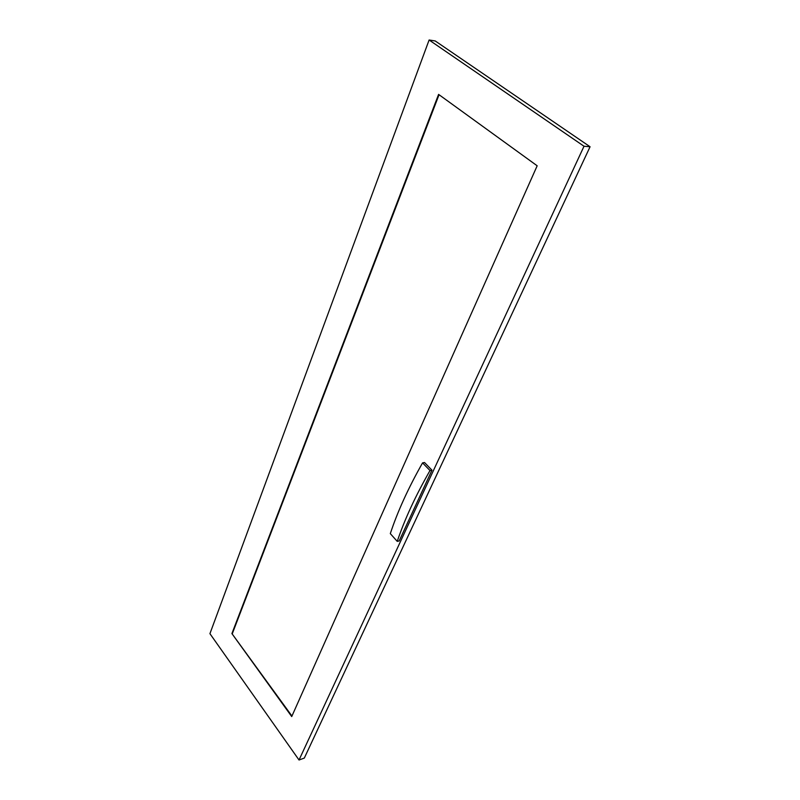 <?xml version="1.0" encoding="UTF-8"?>
<svg xmlns="http://www.w3.org/2000/svg" width="800" height="800" viewBox="0 0 800 800"><rect width="100%" height="100%" fill="white"/><g stroke="black" fill="none" stroke-linecap="round" stroke-linejoin="round"><path stroke-width="1.2" d="M231.91 633.58L291.72 716.57L537.17 165.79L438.59 94.39L231.91 633.58L291.95 716.06M439.05 94.71L232.39 633.45M429.11 40L435.21 40.95L590.07 146.75L304.32 758.07L299.03 760L209.93 633.67L429.11 40L584.02 146.25L299.03 760M590.07 146.75L584.02 146.25M431.97 470.19L399.18 540.94L397.24 541.38C404.64 519.38 415.56 495.77 430 470.54L431.97 470.19L424.54 462.53L422.57 462.87L430 470.54M397.24 541.38L390.31 533.62C397.56 511.62 408.31 488.03 422.57 462.87"/></g></svg>
